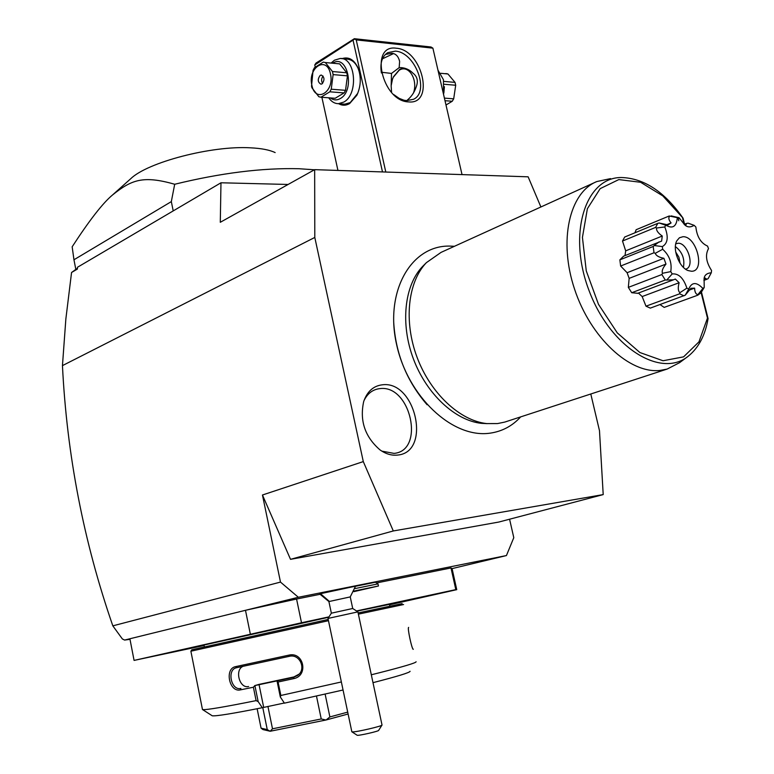 <?xml version="1.0" encoding="UTF-8"?>
<svg xmlns="http://www.w3.org/2000/svg" width="774" height="774" viewBox="0 0 774 774"><rect width="100%" height="100%" fill="white"/><g stroke="black" fill="none" stroke-linecap="round" stroke-linejoin="round"><path stroke-width="1.16" d="M540.9 206.977L528.129 176.82L314.66 169.651L314.795 237.444L363.296 461.594L393.298 530.954L603.207 494.596L599.482 430.663L590.785 393.995M393.666 321.587C395.427 353.263 406.582 380.992 427.113 404.763M382.327 384.804C415.619 380.228 431.65 452.074 397.749 455.054C391.799 455.76 385.878 454.038 379.995 449.887C364.98 436.884 359.542 420.775 363.674 401.59C367.166 391.489 373.378 385.887 382.327 384.804M603.207 494.596L498.775 522.053L290.511 559.331L262.454 495.002L363.296 461.594M288.102 184.464L220.977 182.78L77.468 267.272L77.381 269.071L71.556 272.496L65.858 318.975L62.452 365.618L314.795 237.444M62.452 365.618C66.883 455.035 83.679 541.781 112.83 625.847L122.35 638.937L124.585 640.069L129.887 638.763L134.076 660.416L204.104 645.506M262.454 495.002L280.488 582.087L112.83 625.847M280.488 582.087L298.348 597.276L506.428 555.558L513.791 537.678L509.582 519.209M376.532 582.938L451 567.952L452.074 568.609L506.428 555.558M298.348 597.276L245.484 610.299L296.568 599.028L301.502 622.76L134.076 660.416M319.933 594.326L296.568 599.028M329.385 601.417L320.484 593.697L355.547 586.17L350.254 596.889L352.712 608.499L357.898 611.876L327.992 618.436L331.359 613.182L328.902 601.562L350.245 596.909M355.527 586.276L375.429 582.222L377.983 583.877L355.024 588.579M320.484 593.697L319.72 594.006M250.312 634.032L245.484 610.299L129.887 638.763M451 567.952L455.809 589.614L356.475 610.957M328.998 616.859L301.502 622.76M452.074 568.609L456.747 589.662L455.809 589.614M389.564 604.794L456.747 589.662M204.365 646.832L204.007 645.042L328.757 617.236M356.804 611.17L389.477 604.388L389.854 606.119M402.141 603.633L358.12 612.94M328.205 619.452L191.826 649.773L190.878 651.215L202.469 709.516L212.24 715.795C215.936 716.298 232.626 713.609 262.309 707.707L258.158 701.602L256.107 700.625L253.388 687.225L240.366 689.886C229.181 692.614 224.325 668.494 235.664 666.617L288.799 655.152C303.756 651.321 308.836 675.828 293.646 678.643L278.089 682.02L280.856 695.478L280.323 696.997L284.416 703.15L343.056 690.002M403.583 604.533L358.381 614.159M413.268 649.163L413.2 649.357C411.7 648.67 407.453 628.44 408.508 627.559L408.624 627.395M416.112 661.76C416.054 662.873 403.922 666.511 379.695 672.683L371.307 674.783M328.466 620.69L190.897 651.205M341.363 681.962L280.856 695.478M256.107 700.625C224.267 707.02 206.484 710.019 202.759 709.603M258.158 701.602L254.898 685.571L253.388 687.225M240.366 689.886L240.878 688.444C231.203 690.979 226.579 669.684 236.438 667.739L289.215 656.352C299.857 653.43 306.823 669.442 297.487 675.547L293.549 677.318L277.102 680.878L278.089 682.02M254.723 685.609L277.102 680.878M235.664 666.617L236.689 667.681M288.799 655.152L289.215 656.352M293.646 678.643L293.946 676.921L299.083 674.125M277.024 680.897L280.323 696.997M410.085 671.3C409.833 672.587 397.468 676.379 372.991 682.668M262.309 707.707L284.319 703.005M263.663 707.272L259.009 684.39L254.898 685.571M259.009 684.39L293.946 676.921M242.968 666.356C234.435 669.868 239.514 688.899 248.599 686.509M257.132 708.742L261.07 728.17L262.947 729.572L270.203 731.256L272.496 728.798L267.93 706.391M262.773 707.562L267.253 729.592L261.07 728.17M267.253 729.592L270.107 731.266M316.489 696.136L321.239 718.959L272.496 728.798M325.138 694.172L329.888 716.937L326.096 719.984L270.203 731.256M321.239 718.959L325.941 720.014M347.71 712.119L329.888 716.937M348.107 714.005L326.096 719.984M124.585 640.069L130.003 639.334M220.977 182.78L220.29 222.293L314.66 169.651M71.556 272.496L77.419 268.259M173.221 210.905L171.325 201.617L174.692 184.26C220.774 172.989 262.202 167.813 298.987 168.722L314.408 169.787M75.794 269.207L73.956 259.774L171.325 201.617M73.956 259.774L72.166 246.79C89.407 220.28 102.845 203.03 112.462 195.029C131.396 179.849 142.9 175.156 174.692 184.26M275.147 152.584C269.604 149.933 261.351 148.337 250.408 147.815C211.824 145.464 147.35 162.279 130.622 178.823L112.917 194.622M385.8 172.041L356.224 39.9L432.889 48.152L462.03 174.595M396.336 48.23C422.42 49.759 435.123 104.974 408.537 101.897C381.959 101.23 369.092 43.905 396.336 48.23M356.224 39.9L354.347 38.7L431.002 46.991L432.889 48.152M315.221 66.999L314.776 64.968L354.444 39.213M353.137 40.616L382.491 171.925M321.878 97.301L337.938 170.425M342.002 58.631C348.774 56.492 354.124 59.608 358.033 67.957C361.352 77.081 360.965 86.166 356.882 95.231L349.625 103.571C345.872 105.699 342.205 105.748 338.625 103.697M314.776 64.968L315.986 63.081L354.347 38.7M382.453 58.814L393.473 53.619M385.394 54.441L391.847 53.3C395.843 53.629 398.436 56.357 399.616 61.485L399.161 67.648L400.845 67.609C405.605 67.909 409.639 69.766 412.948 73.162C417.38 76.539 418.444 81.193 416.131 87.114C414.245 92.677 411.091 97.185 406.66 100.639L407.153 100.678M391.17 85.614L391.509 73.433L381.282 72.224M391.509 73.433L399.161 67.648M392.67 78.696L393.463 76.761L399.674 69.36L403.815 67.986M413.432 93.141C418.347 79.577 408.459 63.971 399.123 70.289L393.279 77.265L392.476 79.248L391.151 85.779L391.567 92.396M381.418 72.979C379.86 63.226 381.959 56.454 387.716 52.661L395.379 51.142C415.096 52.061 430.083 91.777 413.548 99.275L406.621 100.639L403.873 100.194L399.181 98.366L393.666 94.525M443.56 94.438L443.444 79.703L437.949 70.134M443.841 93.093L444.402 86.698M445.002 100.697L452.248 101.259L445.988 105.003M444.402 98.114L453.69 98.84L452.248 101.259M444.266 84.269L455.702 85.256L453.69 98.84M443.841 81.396L455.035 82.392L455.702 85.256M440.638 73.288L447.933 73.965L455.035 82.392M445.843 73.549L447.933 73.965M331.098 63.071L334.436 60.208L340.231 58.466L346.752 59.095C351.686 59.346 355.508 62.539 358.227 68.692L359.397 72.205M357.772 93.267L350.225 102.584L344.894 104.151L338.393 103.687C334.61 103.629 331.378 101.675 328.718 97.805M340.231 58.466C355.721 57.402 358.681 94.515 343.714 102.11L338.393 103.687M332.617 63.216C347.391 53.154 355.547 90.423 340.289 98.55C336.825 100.504 333.526 100.291 330.382 97.93M344.111 92.909L329.83 91.806L320.92 97.224L335.181 98.279L344.111 92.909L345.533 90.335L347.439 75.852L346.752 72.795L339.66 63.874L337.251 63.642M320.92 97.224L318.859 96.75L311.903 87.752L311.525 86.262L313.064 70.308L314.438 67.706L323.28 62.104L325.361 62.539L332.452 71.527L346.752 72.795M339.66 63.874L325.361 62.539M347.439 75.852L333.13 74.604L332.452 71.527M345.533 90.335L331.243 89.204L333.13 74.604M329.83 91.806L331.243 89.204M330.44 73.82C326.763 55.244 307.442 67.609 311.903 85.334C315.347 103.745 334.89 91.971 330.44 73.82M322.042 83.853C324.828 80.012 324.577 77.071 321.297 75.049L320.184 75.388C317.408 79.248 317.659 82.179 320.939 84.182L322.042 83.853M322.555 83.447C321.171 80.864 321.345 78.406 323.097 76.075M353.873 591.636L378.438 585.995L354.144 591.026M356.969 590.62L367.34 588.375L356.969 590.62M331.359 613.182L352.712 608.499M351.831 731.711L352.586 731.904C356.969 732.04 382.666 726.022 382.027 725.025L357.898 611.876M382.027 725.025L378.65 730.375C379.057 731.217 358.343 735.929 357.172 735.261L351.957 731.856M355.459 734.139L357.153 735.252M290.511 559.331L393.298 530.954M487.223 423.639L481.37 423.339C455.141 420.553 426.503 393.947 413.384 358.855C400.187 323.793 404.415 285.325 422.536 266.527L426.397 262.647C407.85 281.881 403.544 321.355 417.089 357.365C430.567 393.405 459.93 420.727 486.769 423.591L497.508 423.581L504.764 422.082L667.159 369.063L679.591 362.658L687.07 357.085M610.551 178.61L596.812 181.551L441.093 252.363L426.397 262.647M596.812 181.551C569.335 192.562 558.335 240.82 574.589 289.234C590.552 337.716 629.765 373.861 659.97 370.446L667.159 369.063M683.065 218.171L662.805 195.89L640.62 182.277L618.803 179.587L600.179 188.633L587.379 208.699L582.435 237.395L586.266 270.881L598.486 304.337L617.294 332.907L639.904 352.538L663.047 360.752L683.577 356.862L698.961 341.856L707.475 318.066L708.055 318.753C705.191 335.355 698.603 347.836 688.289 356.166C660.938 378.912 609.951 347.226 588.966 290.347C567.361 233.69 585.337 177.372 621.27 177.517C643.929 178.136 664.518 191.691 683.065 218.171L684.574 224.208M638.424 293.036L642.159 296.558L645.99 306.185L650.305 308.12L685.222 295.194L688.947 288.605C691.946 281.959 696.6 281.9 702.889 288.431L704.224 287.454L704.088 278.698C704.417 275.138 706.826 273.164 711.306 272.767L711.548 270.465C706.101 262.086 705.085 254.82 708.5 248.667L707.571 246.093C700.867 243.133 696.958 236.776 695.865 227.034L694.172 225.35C690.427 227.517 687.302 227.372 684.796 224.915L679.021 217.688L678.334 217.658L678.788 220.764L678.014 217.658L669.181 215.994L636.16 229.714L634.941 232.79M678.014 217.658L677.337 217.678C676.524 226.202 673.012 228.872 666.791 225.698L665.698 225.253L664.798 226.956C668.668 236.873 667.846 243.413 662.321 246.587L662.679 249.247C669.442 255.41 672.142 262.87 670.748 271.616L662.496 273.28L661.867 274.538L665.282 280.014L631.719 292.727L637.757 293.288M631.719 292.727L628.333 287.377L629.156 278.369L627.114 272.709L620.642 266.024L619.868 259.851L623.592 256.175L661.625 241.101L662.263 236.022L625.682 250.853L625.005 255.604M665.698 225.253L659.167 223.009L657.794 223.338L655.646 227.382L622.499 241.033L625.682 250.853M622.499 241.033L624.676 237.037L657.794 223.338M660.019 304.569L664.179 307.394L697.78 295.194L700.944 292.882L704.224 287.454M665.282 280.014L666.724 280.043L672.19 273.928C678.643 273.319 683.539 278.059 686.886 288.151L679.872 292.707L679.63 293.81L645.99 306.185M679.63 293.81L683.955 295.813M679.872 292.707C678.034 290.937 677.792 287.609 679.127 282.723L642.159 296.558M679.127 282.723L675.325 279.046L673.496 279.811L666.724 280.043M661.867 274.538L628.333 287.377M662.496 273.28C661.577 271.055 662.738 267.988 665.988 264.079L629.156 278.369M665.988 264.079L663.899 258.293L627.114 272.709M662.321 246.587L654.262 245.532L653.188 246.48L654.011 252.769L620.642 266.024M654.011 252.769L655.288 253.311L662.679 249.247M663.899 258.293C658.897 257.326 656.023 255.662 655.288 253.311M653.188 246.48L619.868 259.851M654.262 245.532L659.022 241.904M655.646 227.382L656.516 228.011L664.798 226.956M662.263 236.022C658.142 233.197 656.226 230.526 656.516 228.011M659.167 223.009L668.068 224.905L671.087 222.941L667.014 224.615M669.181 215.994L677.337 217.678M671.087 222.941C668.726 220.048 668.233 217.833 669.607 216.275M679.021 217.688L671.203 215.936M671.319 215.898L678.334 217.658M684.042 224.208L685.987 224.982L686.412 223.463L688.086 223.164L694.172 225.35M711.306 272.767L708.133 278.64L706.865 279.279L705.153 278.05L703.924 280.236M702.889 288.431L697.896 294.623C695.816 294.226 694.733 292.059 694.626 288.131L689.789 289.911M697.896 294.623L697.78 295.194M694.626 288.131L690.95 288.276L685.222 295.194M686.886 288.151L688.715 289.002M670.748 271.616L672.19 273.928M682.91 236.728L679.417 237.773L676.844 240.772C672.122 248.831 679.069 267.349 688.018 270.542L691.492 271.248C705.656 271.606 696.706 235.857 682.91 236.728M685.551 269.168L685.996 269.033C695.013 266.614 687.583 242.504 678.063 243.249L675.77 243.839M683.423 267.388C684.942 258.826 682.262 251.898 675.392 246.596M680.056 263.208L678.895 257.191L675.702 251.966M381.863 451.136L394.043 453.39C425.4 450.691 410.626 384.32 379.85 388.625C372.826 389.419 367.534 393.415 363.983 400.632M707.475 318.066L701.138 292.63M684.119 224.237L682.678 218.442M399.616 61.485L399.239 59.801M400.845 67.609L402.712 67.783M393.463 76.761L393.279 77.265M358.033 67.957L358.227 68.692M356.882 95.231L357.133 94.641M319.701 593.968L328.902 601.562M378.438 585.995L377.983 583.877M327.992 618.436L351.851 731.798M448.727 246.074C410.21 246.026 384.804 292.466 396.54 344.246C407.617 396.182 451.997 438.481 489.768 433.208C501.968 431.524 512.262 426.087 520.66 416.896M454.415 246.296L449.104 246.064M481.37 423.339L486.769 423.591M708.046 318.491L701.496 292.175M637.447 293.404L673.496 279.801M684.293 224.325L686.412 223.463M703.914 280.372L706.865 279.279"/></g></svg>
